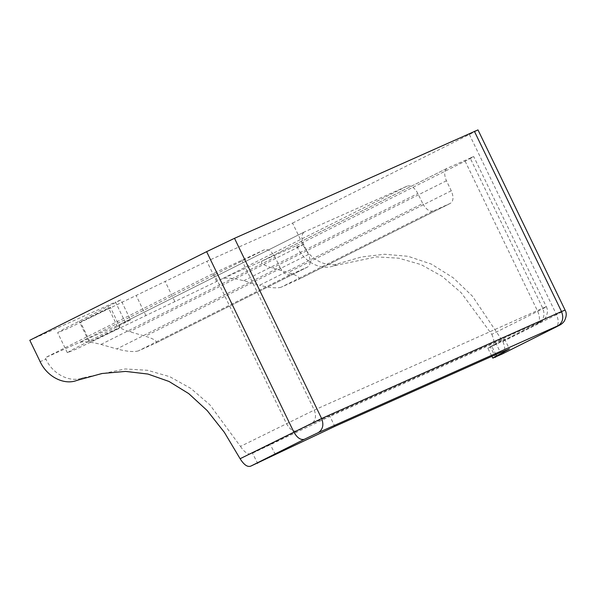 <?xml version="1.0" encoding="UTF-8"?>
<svg xmlns="http://www.w3.org/2000/svg" width="596" height="596" viewBox="0 0 596 596"><rect width="100%" height="100%" fill="white"/><g stroke="black" fill="none" stroke-linecap="round" stroke-linejoin="round"><path stroke-width="0.45" stroke-dasharray="2.98 2.23" d="M130.524 319.918L73.345 349.159L67.333 352.69L76.273 349.092L222.263 278.772C226.711 277.527 233.885 278.183 243.779 280.746L259.588 285.26L422.706 203.519L417.863 193.506C414.585 187.636 411.069 185.147 407.314 186.041L304.355 231.963L119.304 324.693L125.16 322.078L115.482 302.06L120.846 299.9L130.524 319.918L125.16 322.078M502.16 354.024C505.341 352.415 505.579 348.258 502.868 341.545L472.464 296.205L453.213 277.781L431.422 264.125L408.104 256.31L384.539 254.254L361.601 256.95L339.631 263.238C326.861 268.289 309.823 259.603 302.91 244.516L292.554 223.09L206.872 261.301L66.596 329.074L57.648 332.672L63.668 329.134L120.846 299.9M296.517 245.656L465.118 161.173C474.312 156.524 475.988 155.474 470.147 158.022L542.74 308.184L546.316 306.746L473.723 156.584L447.298 168.214L262.247 260.944L296.517 245.656L297.195 247.057C304.116 262.151 321.147 270.837 333.916 265.786L376.471 256.876L398.813 258.195L421.081 264.602L442.202 276.365L461.215 292.755L491.797 334.341L537.711 311.335C546.904 306.687 548.581 305.636 542.74 308.184L314.256 410.078L240.471 446.426L209.889 404.833L190.876 388.45L169.748 376.687L147.48 370.272L125.145 368.954L82.591 377.871C69.821 382.923 52.783 374.228 45.87 359.142L45.192 357.742L79.462 342.454C83.909 341.21 91.084 341.866 100.977 344.428L116.786 348.943L279.904 267.202L275.069 257.189C271.783 251.318 268.267 248.83 264.512 249.724L213.793 273.251L45.192 357.742M262.247 260.944C259.804 262.769 263.171 265.123 272.342 268.006L288.144 272.521C297.315 275.404 300.675 277.758 298.238 279.584L281.103 287.227L433.255 210.984L450.39 203.34C453.534 201.165 453.824 196.978 451.269 190.78L446.426 180.774C443.871 174.568 444.162 170.389 447.298 168.214L262.106 261.011L222.263 278.772L407.314 186.041M113.627 330.847L120.079 327.413L111.459 331.227L90.041 341.933L113.627 330.847M281.103 287.227C276.656 288.479 269.481 287.816 259.588 285.26M298.38 279.517L450.539 203.273L298.38 279.517M29.8 340.264L115.482 302.06M292.554 223.09L469.38 134.48C478.573 129.831 480.249 128.788 474.409 131.336M103.95 310.829L110.402 307.387L101.782 311.209L80.363 321.907L103.95 310.829M119.446 324.626C117.01 326.452 120.37 328.806 129.541 331.689L145.342 336.204C154.513 339.087 157.88 341.441 155.437 343.266L138.302 350.91L290.461 274.667L307.596 267.023C310.732 264.848 311.023 260.661 308.467 254.462L303.625 244.457C301.069 238.258 301.36 234.072 304.496 231.896L119.446 324.626L79.462 342.454L264.512 249.724M290.461 274.667C286.706 275.568 283.189 273.08 279.904 267.202M307.737 266.956L155.437 343.266L307.737 266.956M433.255 210.984C429.507 211.878 425.991 209.397 422.706 203.519M491.797 334.341C494.747 340.934 494.628 345.032 491.439 346.641L536.981 323.822L487.789 348.153L491.901 356.326M495.738 357.63L490.158 346.47M138.302 350.91C133.854 352.161 126.68 351.506 116.786 348.943M240.471 446.426C244.598 452.483 248.286 454.89 251.542 453.63L329.953 416.38L334.796 426.393M257.837 463.725L252.19 452.595M490.471 347.073C486.567 348.794 486.969 348.436 491.655 346.023L504.544 338.915L495.604 342.514L329.953 416.38M495.902 354.546L491.655 346.023M275.367 454.636L270.39 444.698M216.549 281.319L206.872 261.301M296.845 247.213L303.26 244.36M174.74 301.33L165.062 281.305M469.38 134.48L556.493 314.673C565.686 310.032 567.355 308.981 561.514 311.529M502.868 341.545L556.493 314.673C559.048 320.879 558.75 325.058 555.614 327.234M465.118 161.173L537.711 311.335C540.267 317.534 539.976 321.721 536.84 323.889C541.436 321.572 542.278 321.043 539.35 322.317C544.006 319.195 545.131 314.487 542.74 308.184M333.566 265.943L339.981 263.082M39.805 361.846L46.22 358.986M117.621 326.802L107.943 306.776M303.625 244.457L129.541 331.689M88.834 341.225L79.156 321.207M241.671 259.916L314.256 410.078C316.655 416.38 315.522 421.089 310.874 424.21L251.542 453.63M145.953 315.753L136.275 295.728M243.779 280.746L417.863 193.506M446.426 180.774L272.342 268.006M451.269 190.78L288.144 272.521M76.534 380.576L82.941 377.715M213.793 273.251L286.385 423.413C289.671 429.291 293.187 431.78 296.935 430.878M308.467 254.462L145.342 336.204M539.35 322.317L310.874 424.21M100.977 344.428L275.069 257.189M495.604 342.514L500.439 352.519M67.333 352.69L57.648 332.672M120.079 327.413L110.402 307.387M90.041 341.933L80.363 321.907M546.316 306.746C548.089 309.793 547.784 313.548 545.377 318.018L543.783 319.829C541.019 321.944 542.651 320.857 536.981 323.822M504.544 338.915L509.379 348.928"/><path stroke-width="0.89" d="M474.409 131.336L561.514 311.529L565.09 310.091L477.985 129.898L234.504 238.318L206.626 251.661L29.8 340.264L40.155 361.69C47.077 376.776 64.115 385.463 76.877 380.419L101.879 373.528L125.562 371.405L147.935 374.05L168.996 381.455L188.746 393.621L207.177 410.562L224.305 432.256L240.114 458.726C244.01 464.91 247.578 467.368 250.827 466.102L334.796 426.393L500.439 352.519L509.379 348.928L496.595 355.976L495.902 354.546M502.443 353.882L555.904 327.092M491.901 356.326L492.758 358.099L502.16 354.024M495.44 357.019C491.551 358.732 491.938 358.382 496.595 355.976M234.504 238.318L321.609 418.519L240.114 458.726M555.614 327.234C560.21 324.909 561.052 324.388 558.132 325.662C562.78 322.54 563.913 317.824 561.514 311.529L321.609 418.519C324.008 424.814 322.876 429.522 318.227 432.644L304.288 439.319C300.54 440.213 297.017 437.725 293.739 431.854L206.626 251.661M558.132 325.662L318.227 432.644M304.288 439.319L250.827 466.102M502.301 353.957L555.763 327.167C561.425 324.194 559.8 325.289 562.557 323.166L564.159 321.363C566.558 316.893 566.87 313.131 565.09 310.091"/></g></svg>
